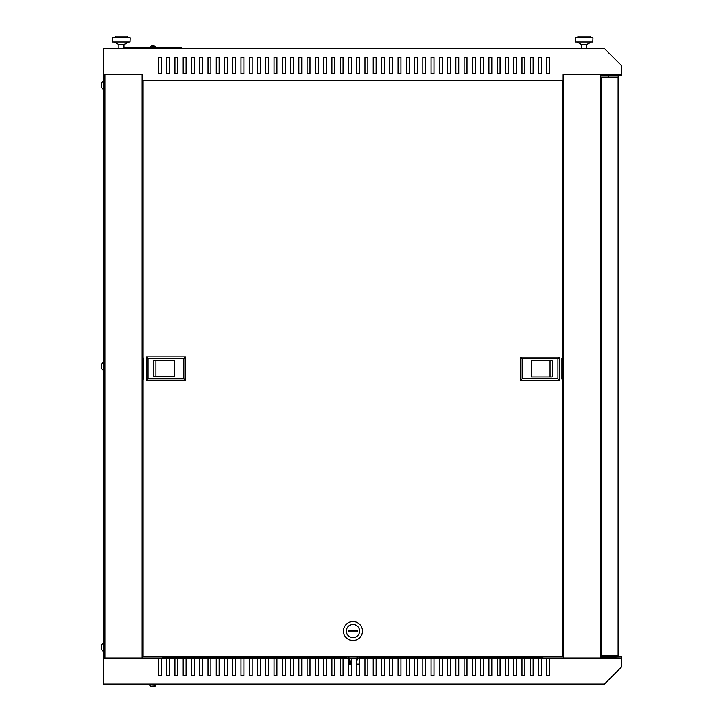 <?xml version="1.0" encoding="UTF-8"?>
<svg xmlns="http://www.w3.org/2000/svg" width="723" height="723" viewBox="0 0 723 723"><rect width="100%" height="100%" fill="white"/><g stroke="black" fill="none" stroke-linecap="round" stroke-linejoin="round"><path stroke-width="1.08" d="M618.174 75.816L618.174 77.054L608.26 77.054L608.26 75.816M101.193 83.299L101.193 85.73L101.193 83.253L103.253 81.184L101.193 83.253M101.193 85.73L101.193 87.347M101.193 87.384L103.253 89.453L101.193 87.384M101.193 649.317L103.253 651.387L101.193 649.317L101.193 647.672M101.193 366.697L101.193 368.314M101.193 368.35L103.253 370.42L101.193 368.35M154.758 686.389L154.758 686.389A3.732 3.732 0 0 0 155.942 685.268L149.742 684.853M154.758 686.353A3.723 3.714 180 0 1 153.357 686.85L153.312 686.353A3.353 3.344 180 0 1 152.363 686.353L152.327 686.85A3.723 3.714 180 0 1 150.917 686.353L150.917 686.353M155.942 47.718L149.742 47.718M154.758 46.218L154.758 46.218A3.723 3.714 180 0 0 153.357 45.721L153.312 46.218A3.353 3.344 180 0 0 152.363 46.218L152.327 45.721A3.723 3.714 180 0 0 150.917 46.218L150.917 46.218M620.985 74.577L601.563 74.993L601.563 75.816L621.807 75.816L621.807 65.901L604.455 48.549L103.253 48.549L103.253 74.577L142.838 74.577L142.838 80.696L563.136 80.696L563.136 74.577L620.985 74.577L600.732 74.577L600.732 658.002L620.985 658.002L103.253 658.002L103.253 684.03L604.455 684.03L621.807 666.678L621.807 656.755L601.563 656.755L601.563 657.587L620.985 658.002M101.193 646.841L101.193 645.187L101.193 646.841M101.193 364.265L101.193 366.29L101.193 364.22L103.253 362.16L101.193 364.22M104.907 657.587L103.253 657.587L103.253 74.993L104.907 74.993M104.085 74.577L104.907 74.577L104.907 658.002M123.913 48.549L123.913 47.718L181.762 47.718L181.762 48.549M541.4 658.825L541.4 675.354L538.508 675.354L538.508 658.825L541.4 658.825M524.871 658.825L524.871 675.354L521.979 675.354L521.979 658.825L524.871 658.825M508.35 658.825L508.35 675.354L505.458 675.354L505.458 658.825L508.35 658.825M491.821 658.825L491.821 675.354L488.929 675.354L488.929 658.825L491.821 658.825M475.291 658.825L475.291 675.354L472.399 675.354L472.399 658.825L475.291 658.825M458.762 658.825L458.762 675.354L455.87 675.354L455.87 658.825L458.762 658.825M442.241 658.825L442.241 675.354L439.349 675.354L439.349 658.825L442.241 658.825M425.711 658.825L425.711 675.354L422.819 675.354L422.819 658.825L425.711 658.825M409.182 658.825L409.182 675.354L406.29 675.354L406.29 658.825L409.182 658.825M392.652 658.825L392.652 675.354L389.76 675.354L389.76 658.825L392.652 658.825M376.123 658.825L376.123 675.354L373.231 675.354L373.231 658.825L376.123 658.825M359.602 658.825L359.602 675.354L356.71 675.354L356.71 658.825L359.602 658.825M343.073 658.825L343.073 675.354L340.181 675.354L340.181 658.825L343.073 658.825M326.543 658.825L326.543 675.354L323.651 675.354L323.651 658.825L326.543 658.825M310.013 658.825L310.013 675.354L307.121 675.354L307.121 658.825L310.013 658.825M293.493 658.825L293.493 675.354L290.601 675.354L290.601 658.825L293.493 658.825M276.963 658.825L276.963 675.354L274.071 675.354L274.071 658.825L276.963 658.825M260.434 658.825L260.434 675.354L257.542 675.354L257.542 658.825L260.434 658.825M243.904 658.825L243.904 675.354L241.012 675.354L241.012 658.825L243.904 658.825M227.383 658.825L227.383 675.354L224.482 675.354L224.482 658.825L227.383 658.825M210.854 658.825L210.854 675.354L207.962 675.354L207.962 658.825L210.854 658.825M191.432 658.825L194.324 658.825L194.324 675.354L191.432 675.354L191.432 658.825M177.795 658.825L177.795 675.354L174.903 675.354L174.903 658.825L177.795 658.825M161.265 658.825L161.265 675.354L158.373 675.354L158.373 658.825L161.265 658.825M169.534 658.825L169.534 675.354L166.642 675.354L166.642 658.825L169.534 658.825M186.064 658.825L186.064 675.354L183.172 675.354L183.172 658.825L186.064 658.825M202.585 658.825L202.585 675.354L199.693 675.354L199.693 658.825L202.585 658.825M219.114 658.825L219.114 675.354L216.222 675.354L216.222 658.825L219.114 658.825M235.644 658.825L235.644 675.354L232.752 675.354L232.752 658.825L235.644 658.825M252.173 658.825L252.173 675.354L249.281 675.354L249.281 658.825L252.173 658.825M268.694 658.825L268.694 675.354L265.802 675.354L265.802 658.825L268.694 658.825M285.224 658.825L285.224 675.354L282.332 675.354L282.332 658.825L285.224 658.825M301.753 658.825L301.753 675.354L298.861 675.354L298.861 658.825L301.753 658.825M318.283 658.825L318.283 675.354L315.391 675.354L315.391 658.825L318.283 658.825M334.812 658.825L334.812 675.354L331.911 675.354L331.911 658.825L334.812 658.825M351.333 658.825L351.333 675.354L348.441 675.354L348.441 658.825L351.333 658.825M367.862 658.825L367.862 675.354L364.97 675.354L364.97 658.825L367.862 658.825M384.392 658.825L384.392 675.354L381.5 675.354L381.5 658.825L384.392 658.825M400.922 658.825L400.922 675.354L398.03 675.354L398.03 658.825L400.922 658.825M417.442 658.825L417.442 675.354L414.55 675.354L414.55 658.825L417.442 658.825M433.972 658.825L433.972 675.354L431.08 675.354L431.08 658.825L433.972 658.825M450.501 658.825L450.501 675.354L447.609 675.354L447.609 658.825L450.501 658.825M467.031 658.825L467.031 675.354L464.139 675.354L464.139 658.825L467.031 658.825M483.551 658.825L483.551 675.354L480.659 675.354L480.659 658.825L483.551 658.825M500.081 658.825L500.081 675.354L497.189 675.354L497.189 658.825L500.081 658.825M516.611 658.825L516.611 675.354L513.719 675.354L513.719 658.825L516.611 658.825M533.14 658.825L533.14 675.354L530.248 675.354L530.248 658.825L533.14 658.825M549.67 658.825L549.67 675.354L546.778 675.354L546.778 658.825L549.67 658.825M542.892 657.171L359.186 657.171M346.787 657.171L162.756 657.171M142.097 658.002L142.097 74.577M563.551 658.002L563.551 74.577M123.913 684.03L123.913 684.853L181.762 684.853L181.762 684.03M162.756 658.002L162.756 656.674M542.892 658.002L542.892 656.674M546.778 57.225L546.778 73.746L549.67 73.746L549.67 57.225L546.778 57.225L549.67 57.225M541.4 57.225L538.508 57.225L538.508 73.746L541.4 73.746L541.4 57.225L538.508 57.225M533.14 57.225L530.248 57.225L530.248 73.746L533.14 73.746L533.14 57.225L530.248 57.225M524.871 57.225L521.979 57.225L521.979 73.746L524.871 73.746L524.871 57.225L521.979 57.225M516.611 57.225L513.719 57.225L513.719 73.746L516.611 73.746L516.611 57.225L513.719 57.225M508.35 57.225L505.458 57.225L505.458 73.746L508.35 73.746L508.35 57.225L505.458 57.225M500.081 57.225L497.189 57.225L497.189 73.746L500.081 73.746L500.081 57.225L497.189 57.225M491.821 57.225L488.929 57.225L488.929 73.746L491.821 73.746L491.821 57.225L488.929 57.225M483.551 57.225L480.659 57.225L480.659 73.746L483.551 73.746L483.551 57.225L480.659 57.225M475.291 57.225L472.399 57.225L472.399 73.746L475.291 73.746L475.291 57.225L472.399 57.225M467.031 57.225L464.139 57.225L464.139 73.746L467.031 73.746L467.031 57.225L464.139 57.225M458.762 57.225L455.87 57.225L455.87 73.746L458.762 73.746L458.762 57.225L455.87 57.225M450.501 57.225L447.609 57.225L447.609 73.746L450.501 73.746L450.501 57.225L447.609 57.225M442.241 57.225L439.349 57.225L439.349 73.746L442.241 73.746L442.241 57.225L439.349 57.225M433.972 57.225L431.08 57.225L431.08 73.746L433.972 73.746L433.972 57.225L431.08 57.225M425.711 57.225L422.819 57.225L422.819 73.746L425.711 73.746L425.711 57.225L422.819 57.225M417.442 57.225L414.55 57.225L414.55 73.746L417.442 73.746L417.442 57.225L414.55 57.225M409.182 57.225L406.29 57.225L406.29 73.746L409.182 73.746L409.182 57.225L406.29 57.225M400.922 57.225L398.03 57.225L398.03 73.746L400.922 73.746L400.922 57.225L398.03 57.225M392.652 57.225L389.76 57.225L389.76 73.746L392.652 73.746L392.652 57.225L389.76 57.225M384.392 57.225L381.5 57.225L381.5 73.746L384.392 73.746L384.392 57.225L381.5 57.225M376.123 57.225L373.231 57.225L373.231 73.746L376.123 73.746L376.123 57.225L373.231 57.225M367.862 57.225L364.97 57.225L364.97 73.746L367.862 73.746L367.862 57.225L364.97 57.225M359.602 57.225L356.71 57.225L356.71 73.746L359.602 73.746L359.602 57.225L356.71 57.225M351.333 57.225L348.441 57.225L348.441 73.746L351.333 73.746L351.333 57.225L348.441 57.225M343.073 57.225L340.181 57.225L340.181 73.746L343.073 73.746L343.073 57.225L340.181 57.225M334.812 57.225L331.911 57.225L331.911 73.746L334.812 73.746L334.812 57.225L331.911 57.225M326.543 57.225L323.651 57.225L323.651 73.746L326.543 73.746L326.543 57.225L323.651 57.225M318.283 57.225L315.391 57.225L315.391 73.746L318.283 73.746L318.283 57.225L315.391 57.225M310.013 57.225L307.121 57.225L307.121 73.746L310.013 73.746L310.013 57.225L307.121 57.225M301.753 57.225L298.861 57.225L298.861 73.746L301.753 73.746L301.753 57.225L298.861 57.225M293.493 57.225L290.601 57.225L290.601 73.746L293.493 73.746L293.493 57.225L290.601 57.225M285.224 57.225L282.332 57.225L282.332 73.746L285.224 73.746L285.224 57.225L282.332 57.225M276.963 57.225L274.071 57.225L274.071 73.746L276.963 73.746L276.963 57.225L274.071 57.225M268.694 57.225L265.802 57.225L265.802 73.746L268.694 73.746L268.694 57.225L265.802 57.225M260.434 57.225L257.542 57.225L257.542 73.746L260.434 73.746L260.434 57.225L257.542 57.225M252.173 57.225L249.281 57.225L249.281 73.746L252.173 73.746L252.173 57.225L249.281 57.225M243.904 57.225L241.012 57.225L241.012 73.746L243.904 73.746L243.904 57.225L241.012 57.225M235.644 57.225L232.752 57.225L232.752 73.746L235.644 73.746L235.644 57.225L232.752 57.225M227.383 57.225L224.482 57.225L224.482 73.746L227.383 73.746L227.383 57.225L224.482 57.225M219.114 57.225L216.222 57.225L216.222 73.746L219.114 73.746L219.114 57.225L216.222 57.225M210.854 57.225L207.962 57.225L207.962 73.746L210.854 73.746L210.854 57.225L207.962 57.225M202.585 57.225L199.693 57.225L199.693 73.746L202.585 73.746L202.585 57.225L199.693 57.225M191.432 57.225L191.432 73.746L194.324 73.746L194.324 57.225L191.432 57.225L194.324 57.225M186.064 57.225L183.172 57.225L183.172 73.746L186.064 73.746L186.064 57.225L183.172 57.225M177.795 57.225L174.903 57.225L174.903 73.746L177.795 73.746L177.795 57.225L174.903 57.225M169.534 57.225L166.642 57.225L166.642 73.746L169.534 73.746L169.534 57.225L166.642 57.225M158.373 57.225L158.373 73.746L161.265 73.746L161.265 57.225L158.373 57.225L161.265 57.225M549.67 675.354L546.778 675.354M541.4 675.354L538.508 675.354M533.14 675.354L530.248 675.354M524.871 675.354L521.979 675.354M516.611 675.354L513.719 675.354M508.35 675.354L505.458 675.354M500.081 675.354L497.189 675.354M491.821 675.354L488.929 675.354M483.551 675.354L480.659 675.354M475.291 675.354L472.399 675.354M467.031 675.354L464.139 675.354M458.762 675.354L455.87 675.354M450.501 675.354L447.609 675.354M442.241 675.354L439.349 675.354M433.972 675.354L431.08 675.354M425.711 675.354L422.819 675.354M417.442 675.354L414.55 675.354M409.182 675.354L406.29 675.354M400.922 675.354L398.03 675.354M392.652 675.354L389.76 675.354M384.392 675.354L381.5 675.354M376.123 675.354L373.231 675.354M367.862 675.354L364.97 675.354M359.602 675.354L356.71 675.354M351.333 675.354L348.441 675.354M343.073 675.354L340.181 675.354M334.812 675.354L331.911 675.354M326.543 675.354L323.651 675.354M318.283 675.354L315.391 675.354M310.013 675.354L307.121 675.354M301.753 675.354L298.861 675.354M293.493 675.354L290.601 675.354M285.224 675.354L282.332 675.354M276.963 675.354L274.071 675.354M268.694 675.354L265.802 675.354M260.434 675.354L257.542 675.354M252.173 675.354L249.281 675.354M243.904 675.354L241.012 675.354M235.644 675.354L232.752 675.354M227.383 675.354L224.482 675.354M219.114 675.354L216.222 675.354M210.854 675.354L207.962 675.354M202.585 675.354L199.693 675.354M194.324 675.354L191.432 675.354M186.064 675.354L183.172 675.354M177.795 675.354L174.903 675.354M169.534 675.354L166.642 675.354M161.265 675.354L158.373 675.354M153.357 686.85L153.312 686.353M152.327 686.85L152.363 686.353M152.327 45.721L152.363 46.218M153.357 45.721L153.312 46.218M101.193 645.187L103.253 643.127L101.193 645.187M618.093 655.517L618.093 77.054L601.229 77.054L601.229 655.517L618.093 655.517M600.732 367.953L601.229 367.953M601.229 364.618L600.732 364.618M561.898 358.481L562.892 358.481L562.892 80.696M142.097 358.228L143.75 358.228L143.75 379.141L143.091 379.141L143.091 656.674L562.892 656.674L562.892 379.141L561.898 379.141L561.898 358.228L562.892 358.228M143.091 379.141L143.091 80.696M293.493 73.258L293.077 73.746M298.861 73.258L301.753 73.258M307.121 73.258L310.013 73.258M315.391 73.258L318.283 73.258M323.651 73.258L326.543 73.258M331.911 73.258L334.812 73.258M340.181 73.258L343.073 73.258M348.441 73.258L351.333 73.258M356.71 73.258L359.602 73.258M364.97 73.258L367.862 73.258M373.231 73.258L376.123 73.258M381.5 73.258L384.392 73.258M389.76 73.258L392.652 73.258M398.03 73.258L400.922 73.258M406.29 73.258L409.182 73.258M352.987 621.554A9.507 9.507 0 0 1 362.494 631.062A9.507 9.507 0 0 1 352.987 640.56A9.507 9.507 0 0 1 343.488 631.062A9.507 9.507 0 0 1 352.987 621.554M352.987 637.668A6.615 6.615 0 0 0 359.602 631.062A6.615 6.615 0 0 0 352.987 624.446A6.615 6.615 0 0 0 346.38 631.062A6.615 6.615 0 0 0 352.987 637.668M357.325 630.23L348.649 630.23L348.649 631.884L357.325 631.884L357.325 630.23M351.333 664.112L348.441 664.112M359.186 656.674L359.186 658.002M359.186 658.825L359.186 664.112L356.71 664.112M346.787 658.002L346.787 656.674M563.551 379.141L562.892 379.141L562.892 358.481L563.551 358.481M559.584 380.461L520.497 380.461L522.151 378.807L557.93 378.807L559.584 380.461L559.584 357.153L557.93 358.807L522.151 358.807L520.497 357.153L559.584 357.153M520.497 380.461L520.497 357.153M522.151 378.807L522.151 358.807M557.93 378.807L557.93 358.807M552.146 360.669L531.486 360.669L531.486 376.945L552.146 376.945L552.146 360.669M531.486 376.945L550.058 376.945L550.058 360.669L531.486 360.669M143.75 378.888L142.097 378.888M146.398 356.909L185.486 356.909L183.832 358.563L148.043 358.563L146.398 356.909L146.398 380.208L148.043 378.563L183.832 378.563L185.486 380.208L146.398 380.208M185.486 356.909L185.486 380.208M183.832 358.563L183.832 378.563M148.043 358.563L148.043 378.563M153.827 376.701L174.487 376.701L174.487 360.425L153.827 360.425L153.827 376.701M174.487 360.425L155.924 360.425L155.924 376.701L174.487 376.701M123.832 48.549L123.832 44.555L128.378 41.934M118.879 48.549L118.879 44.555L124.004 44.555L128.54 41.934M118.879 44.555L114.333 41.934M130.032 37.804L112.68 37.804L112.68 41.934L130.032 41.934L130.194 37.804L130.032 41.934M127.555 37.804L127.555 36.15L127.718 37.804M115.156 37.804L115.156 36.15L127.555 36.15M586.606 48.549L586.606 44.555L591.152 41.934M581.644 48.549L581.644 44.555L586.769 44.555L591.315 41.934M581.644 44.555L577.099 41.934M592.806 37.804L575.445 37.804L575.445 41.934L592.806 41.934L592.968 37.804L592.806 41.934M590.32 37.804L590.32 36.15L590.492 37.804M577.93 37.804L577.93 36.15L590.32 36.15M124.004 47.718L124.004 44.555M586.769 48.549L586.769 44.555M356.846 658.002L357.243 656.674M348.73 656.674L349.128 658.002M349.381 658.825L350.962 664.112M358.129 656.674L357.731 658.002M357.487 658.825L356.71 661.409M350.077 664.112L348.495 658.825M348.242 658.002L347.853 656.674M150.917 46.182A3.732 3.732 0 0 0 149.742 47.302M155.942 47.302A3.732 3.732 0 0 0 154.758 46.182M149.742 685.268A3.732 3.732 0 0 0 150.917 686.389M601.229 373.104L600.732 373.104M601.229 359.467L600.732 359.467"/></g></svg>
